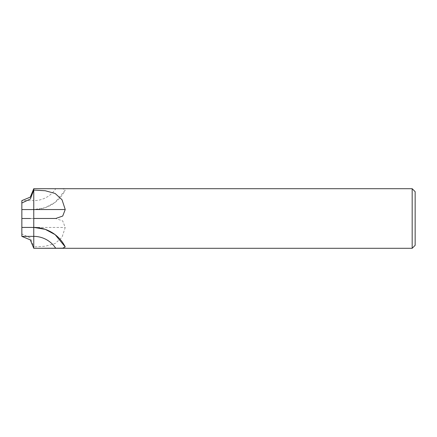 <?xml version="1.0" encoding="UTF-8"?>
<svg xmlns="http://www.w3.org/2000/svg" width="437" height="437" viewBox="0 0 437 437"><rect width="100%" height="100%" fill="white"/><g stroke="black" fill="none" stroke-linecap="round" stroke-linejoin="round"><path stroke-width="0.33" stroke-dasharray="2.19 1.64" d="M33.769 246.927L33.769 248.298L33.769 246.927L45.251 246.255L55.128 243.54L61.999 237.291L65.239 227.469L62.715 220.947L55.767 218.533L33.769 218.533L33.769 246.932L33.769 200.621A26.22 26.22 0 0 0 55.745 188.702L33.769 188.702L33.769 227.437L33.769 209.563L33.769 227.437L21.91 227.437L21.91 209.563L33.769 209.596L45.251 207.668L55.128 202.358L65.239 190.09L63.343 188.86L57.526 188.702M33.693 209.569L21.85 209.569L21.85 200.621L21.872 232.855M21.855 235.423L21.85 236.22M21.85 209.563L33.769 209.563L21.91 209.563L21.91 218.5L21.85 203.014M21.85 233.942L21.85 236.346M415.15 191.685L415.15 245.315M412.173 188.702L412.173 248.298M33.769 209.596L33.769 218.533L55.745 218.533M33.769 188.702L33.769 200.621L21.85 200.621M21.861 234.5L21.91 218.5L21.91 227.437L33.769 227.437L21.883 227.437L21.85 218.5C37.227 218.5 37.227 218.495 21.85 218.5L21.85 233.975L30.361 238.001L33.769 246.883M33.769 209.105L33.769 227.404M33.769 209.574A35.157 35.157 0 0 0 65.239 190.09M33.769 227.448L65.239 227.469M21.85 218.5L33.769 218.505L21.85 218.5M33.769 218.522L55.767 218.533"/><path stroke-width="0.66" d="M412.173 248.298L412.173 188.702L415.15 191.685L415.15 245.315L412.173 248.298L33.769 248.298L33.769 233.391M21.85 203.052L21.85 218.5L21.85 203.014L30.372 198.982L33.769 190.073L45.251 190.745L55.128 193.46L61.999 199.709L65.239 209.531L62.715 216.053L55.767 218.467L33.769 218.467L33.769 190.079L33.769 218.5M21.872 232.855L21.855 235.423M33.769 218.467L33.769 227.404L45.251 229.332L55.128 234.642L65.239 246.91L62.704 248.194L33.769 248.298L30.284 239.875L21.85 236.379L21.834 227.431L21.85 236.379L21.85 227.431L33.693 227.431M33.769 227.895L33.769 227.437L21.85 227.437L21.85 218.5C37.227 218.5 37.227 218.505 21.85 218.5L21.85 200.621L30.284 197.125L33.769 188.702L33.769 190.073L33.769 188.702L412.173 188.702M33.769 248.298L33.769 236.379A26.22 26.22 180 0 1 55.745 248.298M57.526 188.702L55.745 188.702M21.85 233.975L21.85 236.346M65.239 246.91A35.157 35.157 180 0 0 33.769 227.426L33.769 236.379L21.85 236.379M33.769 209.552L65.239 209.531M21.85 209.563L33.769 209.563M21.861 234.5L21.85 236.226"/></g></svg>
